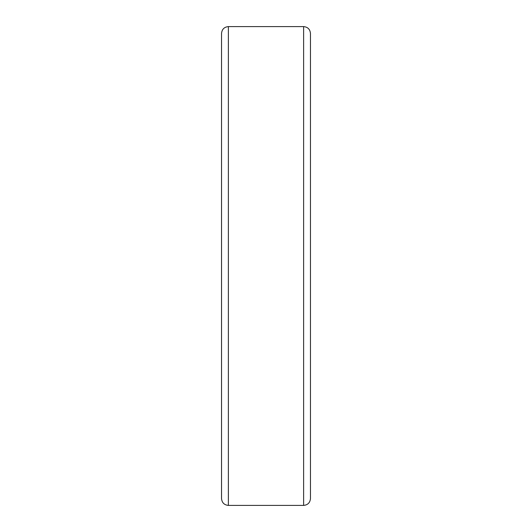 <?xml version="1.0" encoding="UTF-8"?>
<svg xmlns="http://www.w3.org/2000/svg" width="532" height="532" viewBox="0 0 532 532"><rect width="100%" height="100%" fill="white"/><g stroke="black" fill="none" stroke-linecap="round" stroke-linejoin="round"><path stroke-width="0.8" d="M228.381 505.4L228.381 26.6L303.619 26.6C307.775 27.006 310.056 29.287 310.462 33.443L310.462 498.557C310.056 502.713 307.775 504.994 303.619 505.4L228.381 505.4C224.225 504.994 221.944 502.713 221.538 498.557L221.538 266L221.538 498.557M228.381 26.6C224.225 27.006 221.944 29.287 221.538 33.443L221.538 266M303.619 26.6L303.619 505.4"/></g></svg>
